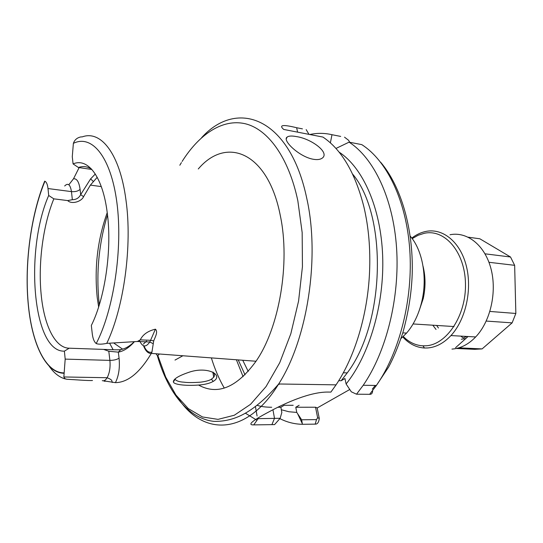 <?xml version="1.0" encoding="UTF-8"?>
<svg xmlns="http://www.w3.org/2000/svg" width="543" height="543" viewBox="0 0 543 543"><rect width="100%" height="100%" fill="white"/><g stroke="black" fill="none" stroke-linecap="round" stroke-linejoin="round"><path stroke-width="0.81" d="M201.019 384.831C188.299 386.121 173.719 384.967 173.353 381.858C173.441 378.994 178.559 375.824 188.72 372.362C207.134 365.772 224.361 374.982 213.216 381.41C210.209 383.107 206.143 384.247 201.019 384.831M175.084 378.885L175.111 379.292C176.346 380.982 179.36 381.953 184.165 382.197C187.321 382.7 192.731 382.693 200.408 382.184C205.688 381.532 209.367 380.541 211.431 379.204L213.691 377.236C214.879 375.58 214.689 373.91 213.134 372.226M296.417 136.592C291.829 135.716 288.733 135.879 287.138 137.074C281.824 140.114 299.261 156.927 313.345 159.275C317.166 159.907 320.051 159.574 322.006 158.278C330.497 152.882 311.383 138.675 296.417 136.592M257.104 418.667L280.161 418.28L274.582 424.599L253.737 424.891C246.99 425.115 252.176 420.716 269.294 411.696C285.944 402.621 310.521 391.808 328.142 392.066L330.897 392.094L336.056 384.851C354.796 356.968 367.699 314.655 369.545 272.165C370.543 248.938 368.663 227.198 363.912 206.944C355.278 172.939 341.622 149.651 322.942 137.074L283.711 129.444C278.607 124.938 282.917 124.367 296.648 127.727L302.431 128.867M271.704 407.264C265.425 407.209 260.511 406.537 256.968 405.248M182.876 355.767L175.002 360.084M159.377 354.002L157.579 355.896L155.977 353.751M113.161 349.746L109.666 343.339M99.308 304.813L99.179 303.7C95.996 273.482 98.765 243.882 107.5 214.892M146.562 341.099L143.372 344.106M122.63 349.156L114.111 343.271M98.636 306.971L97.217 297.469C94.224 267.787 97.564 239.517 107.222 212.652M134.08 342.076C128.874 347.825 123.628 351.185 118.333 352.149L108.804 351.246L103.632 349.407L69.199 348.199L64.386 351.151L65.187 359.113L63.85 376.964L64.861 378.647L66.694 379.245C75.545 379.72 88 380.779 92.493 380.5M91.896 169.477L78.43 167.502L73.088 163.918C87.912 157.443 102.871 176.638 107.304 213.284C112.123 249.373 105.057 298.155 91.333 325.454L92.262 333.741C92.873 338.649 94.19 341.914 96.22 343.549C98.371 344.432 101.887 344.371 106.761 343.366L137.352 341.486L140.25 339.864C142.877 334.515 147.92 330.959 155.393 329.18C158.38 331.787 154.986 337.42 153.703 340.895L151.931 352.122L151.239 353.541C139.721 372.776 127.781 382.476 115.428 382.645L103.394 380.806M78.43 167.502C82.93 165.92 87.287 166.436 91.509 169.049M103.632 349.407C107.304 349.454 118.041 350.16 120.777 349.604C125.148 348.789 129.512 346.291 133.863 342.11M69.199 348.199C54.85 348.043 43.868 324.795 41.092 293.688C38.125 262.676 43.128 224.938 53.832 198.847L48.694 195.487L47.994 188.543C47.533 184.477 46.515 182.048 44.933 181.247L44.465 181.688M198.283 168.968C226.383 135.77 268.052 151.904 280.344 215.775C290.396 263.145 279.278 327.836 256.018 361.244C236.823 387.566 217.682 395.508 198.609 385.075M68.846 184.763L73.515 178.769L79.332 167.217M280.161 418.28L281.831 412.49L280.867 407.257L284.186 405.282L293.2 405.288M248.219 371.426L242.735 360.247M349.773 389.494L317.187 407.969L319.27 418.449C318.816 422.373 317.458 424.266 315.191 424.131L302.437 424.3C294.53 424.158 287.009 422.264 279.869 418.612M243.094 376.686L236.395 359.771M302.437 424.3L301.636 419.773L296.77 412.422L288.924 411.75L281.322 409.734M245.029 374.826L238.228 359.914M256.988 420.289L245.375 413.189M224.279 388.082C219.08 379.082 214.777 369.023 211.363 357.898M352.624 174.093C387.553 215.476 385.306 322.881 347.242 372.885L341.18 380.724L338.73 380.684M339.063 152.108C362.778 167.509 380.826 207.541 382.659 255.807C384.471 304.039 369.444 355.054 346.108 383.982L344.948 378.525L341.18 380.724M296.77 412.422L295.786 407.243L299.132 405.288M346.108 383.982L351.314 391.808L356.52 394.204L369.647 394.32C371.568 394.469 372.566 393.22 372.647 390.573M335.947 148.463L349.081 142.157C373.842 158.094 393.22 198.324 396.573 247.981C399.892 297.612 386.358 351.728 363.219 385.265L356.52 394.204M349.081 142.157L361.767 144.621L363.525 145.789M308.981 134.359L306.164 129.607M309.788 134.515C317.173 132.92 324.571 132.981 331.983 134.705L330.375 142.877M331.983 134.705L340.692 136.422M349.719 142.28L348.592 140.291L344.52 137.175M73.088 163.918L72.273 156.737L73.38 143.352C74.561 139.918 77.018 137.779 80.751 136.938L82.312 136.863C100.944 129.974 119.935 153.812 125.956 199.994C132.444 245.456 123.98 307.514 106.761 343.366M97.224 177.283L90.389 185.109L83.554 196.688C81.572 201.534 71.724 204.704 67.678 200.584L53.832 198.847M64.386 351.151C32.587 352.339 24.564 250.343 48.694 195.487M67.678 200.584L72.355 199.702C76.19 199.681 78.973 197.985 80.683 194.618L90.613 178.871L95.31 174.025M280.867 407.257L277.853 407.264M278.247 384.525L280.005 384.003M301.636 419.773L316.501 419.624L317.621 417.737L315.537 407.216L295.786 407.243M315.537 407.216L317.187 407.969M316.501 419.624L315.191 424.131M317.621 417.737L319.27 418.449M73.515 178.769C76.855 178.403 79.04 181.919 80.079 189.331L80.683 194.618L83.554 196.688M120.777 349.604L118.333 352.149L119.066 358.136C119.989 367.672 118.774 375.844 115.428 382.645M418.972 311.241L423.248 298.507C425.664 287.423 425.603 276.686 423.065 266.308M401.012 338.493L406.571 333.09C413.725 324.795 418.829 314.173 421.877 301.209C427.524 277.215 422.42 249.97 410.216 236.137M403.286 336.497C409.042 342.307 415.605 345.416 422.97 345.83L425.821 345.796C446.631 344.92 466.254 315.51 465.473 283.724C464.998 251.898 444.697 228.698 424.293 233.293L418.11 235.275L412.198 238.635M411.798 238.099C416.216 234.691 420.886 232.472 425.814 231.447C442.694 227.877 460.165 241.737 466.261 265.703C472.43 289.595 465.711 319.725 450.955 335.567C443.712 343.244 435.866 347.384 427.416 347.982L424.456 348.009C416.23 347.5 409.008 343.821 402.791 336.959M466.892 336.456L463.193 337.936L460.776 336.117M465.853 338.499L461.319 339.253M486.243 321.069L512.124 322.868L482.109 348.905L474.786 349.339L456.317 348.491M482.109 348.905L458.876 347.825M488.965 262.289L514.649 265.323L515.85 313.46L512.124 322.868M515.85 313.46L489.908 311.444M468.27 237.21L479.836 238.784L510.515 256.995L514.649 265.323M510.515 256.995L485.028 253.819M450.025 234.746C467.068 231.311 484.723 244.981 490.92 268.486C497.198 291.93 490.512 321.442 475.675 336.952C468.392 344.466 460.484 348.511 451.952 349.088M468.059 336.524L455.577 347.676M438.452 327.999L436.62 325.447M436.036 329.465L432.798 325.203M272.946 409.761L274.5 418.327L271.921 424.633M179.821 165.235L181.41 162.601M182.122 161.447C199.403 134.073 222.623 118.503 245.287 123.75C267.835 129.186 288.645 157.192 297.835 200.781L302.166 232.574L302.437 266.674L298.575 301.073L290.831 333.728L279.726 362.744L266.016 386.623L250.561 404.311L234.277 415.252L218.001 419.372L202.471 416.963L188.292 408.594L175.925 395.012L165.703 377.066L157.857 355.611M201.636 137.657C236.992 98.466 289.914 117.247 306.788 198.473C320.146 257.64 307.365 339.524 278.681 383.982C246.04 436.979 201.948 435.622 177.744 397.476M64.06 372.885C45.395 373.007 31.494 342.402 28.161 302.465C24.591 262.581 31.127 214.465 44.933 181.247M65.445 378.98C59.323 377.378 53.838 373.034 49.013 365.962M375.247 385.449L372.281 389.195M369.647 394.32L376.387 385.462C399.628 352.264 413.169 298.711 409.755 249.57C406.3 200.401 386.745 160.497 361.767 144.621M73.38 143.352C91.801 134.196 110.847 156.54 116.881 202.498C122.996 248.287 113.786 309.843 96.22 343.549M72.355 199.702L71.459 191.618L47.994 188.543M80.079 189.331C78.185 191.156 75.314 191.917 71.459 191.618C70.271 184.457 68.011 182.584 64.685 185.991M102.294 380.65C104.005 381.2 105.62 380.222 107.141 377.724C109.598 373.034 110.514 367.258 109.89 360.382L65.187 359.113M139.599 340.685C142.497 347.215 145.884 347.656 149.753 341.995L150.587 340.298L140.25 339.864M153.703 340.895L150.587 340.298L155.393 329.18M119.066 358.136C116.955 359.595 113.894 360.348 109.89 360.382L108.804 351.246M151.239 353.541C148.015 353.466 145.436 350.873 143.515 345.755M296.648 127.727L297.598 132.146M104.962 381.362L103.489 380.799M173.36 381.858L175.124 379.306M287.138 137.074L286.297 138.798M255.407 406.449L257.077 415.999M213.691 377.236L212.87 372.091M44.675 181.152C31.026 214.797 24.523 262.642 28.093 302.539C31.44 342.497 45.307 373.095 63.959 373.258M297.584 413.651L302.315 423.635M157.45 356.025C167.991 392.609 188.496 418.755 213.99 421.368C225.521 421.626 236.483 418.599 246.889 412.293C257.178 406.076 267.774 396.634 278.681 383.982L336.056 384.851M343.305 372.79L347.242 372.885M363.219 385.265L376.387 385.462L388.659 366.993C393.485 358 398.209 346.577 402.838 332.737C408.451 312.463 411.574 292.813 412.212 273.767C413.488 228.216 400.849 186.052 380.677 162.276M151.321 353.398L256.018 361.244M90.389 185.109L101.303 186.602M112.292 382.489C111.519 380.684 113.046 380.181 107.141 377.724L63.85 376.964M152.997 343.576L149.753 341.995L137.352 341.486M253.751 424.877L258.108 418.701M151.931 352.122C148.714 352.97 146.074 350.9 144.004 345.911M93.247 181.437L90.613 178.871M213.216 381.41L211.431 379.211M423.248 298.507L421.877 301.209M454.029 326.547L413.094 323.954M406.571 333.09L402.797 332.879M422.97 345.83L424.456 348.009M450.955 335.567L475.675 336.952"/></g></svg>
